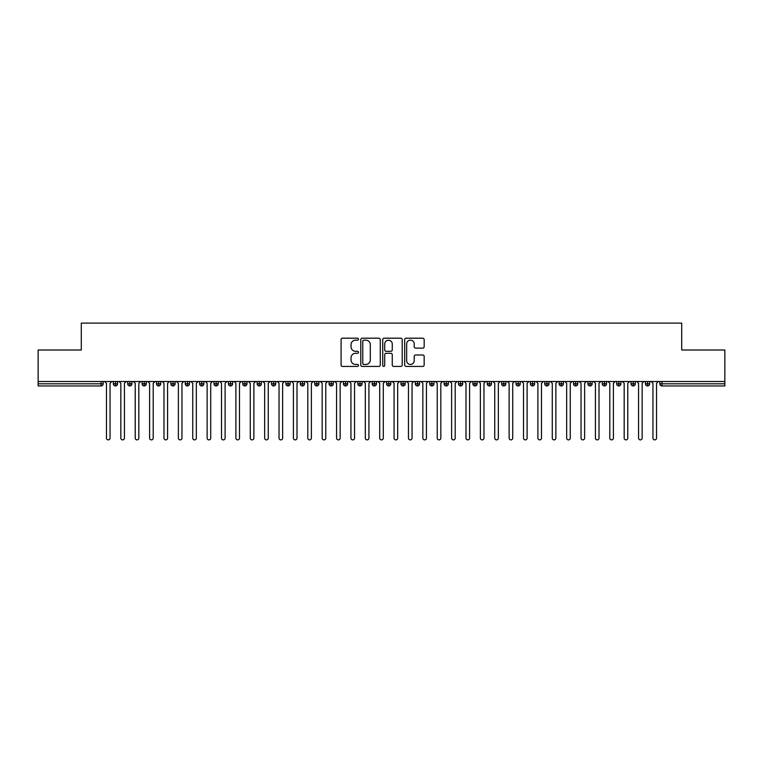 <?xml version="1.0" encoding="UTF-8"?>
<svg xmlns="http://www.w3.org/2000/svg" width="763" height="763" viewBox="0 0 763 763"><rect width="100%" height="100%" fill="white"/><g stroke="black" fill="none" stroke-linecap="round" stroke-linejoin="round"><path stroke-width="1.14" d="M358.496 339.182A0.992 0.992 0 0 0 357.504 338.19L342.501 338.19A1.412 1.412 0 0 0 341.09 339.602L341.09 365.01A1.412 1.412 0 0 0 342.501 366.421L357.504 366.421A0.992 0.992 0 0 0 358.496 365.439A0.992 0.992 0 0 0 357.504 364.447L355.558 364.447A4.521 4.521 0 0 1 351.047 359.926L351.047 357.809A4.521 4.521 0 0 1 355.558 353.298L357.504 353.298A0.992 0.992 0 0 0 358.496 352.306A0.992 0.992 0 0 0 357.504 351.314L355.558 351.314A4.521 4.521 0 0 1 351.047 346.803L351.047 344.685A4.521 4.521 0 0 1 355.558 340.164L357.504 340.164A0.992 0.992 0 0 0 358.496 339.182M422.75 348.138A1.412 1.412 0 0 0 424.161 346.726L424.161 339.602A1.412 1.412 0 0 0 422.75 338.19L406.097 338.19A1.412 1.412 0 0 0 404.686 339.602L404.686 365.01A1.412 1.412 0 0 0 406.097 366.421L422.75 366.421A1.412 1.412 0 0 0 424.161 365.01L424.161 356.397A1.412 1.412 0 0 0 422.75 354.986L415.625 354.986A1.412 1.412 0 0 0 414.214 356.397L414.214 360.67A3.777 3.777 0 0 1 410.437 364.447A3.777 3.777 0 0 1 406.66 360.67L406.66 343.941A3.777 3.777 0 0 1 410.437 340.164A3.777 3.777 0 0 1 414.214 343.941L414.214 346.726A1.412 1.412 0 0 0 415.625 348.138L422.75 348.138M38.15 381.5L724.85 381.5L724.85 350.007L681.702 350.007L681.702 323.111L81.298 323.111L81.298 350.007L38.15 350.007L38.15 383.799L101.031 383.799L101.031 381.5M380.26 339.602A1.412 1.412 0 0 0 378.849 338.19L362.196 338.19A1.412 1.412 0 0 0 360.785 339.602L360.785 365.01A1.412 1.412 0 0 0 362.196 366.421L378.849 366.421A1.412 1.412 0 0 0 380.26 365.01L380.26 339.602M384.151 338.19L400.804 338.19A1.412 1.412 0 0 1 402.215 339.602L402.215 365.01A1.412 1.412 0 0 1 400.804 366.421L393.679 366.421A1.412 1.412 0 0 1 392.268 365.01L392.268 354.709A1.412 1.412 0 0 0 390.856 353.298L386.126 353.298A1.412 1.412 0 0 0 384.714 354.709L384.714 365.439A0.992 0.992 0 0 1 383.722 366.421A0.992 0.992 0 0 1 382.74 365.439L382.74 339.602A1.412 1.412 0 0 1 384.151 338.19M103.186 383.799L101.031 383.799L101.031 385.954A2.155 2.155 0 0 0 103.186 383.799L103.186 381.5L103.186 383.799A2.155 2.155 0 0 1 101.031 385.954L38.15 385.954L38.15 383.799M724.85 381.5L724.85 385.954L661.969 385.954A2.155 2.155 0 0 1 659.814 383.799L659.814 381.5M115.48 381.5L115.48 385.954A2.155 2.155 0 0 1 113.325 383.799L113.325 381.5L113.325 383.799A2.155 2.155 0 0 0 115.48 385.954A2.155 2.155 0 0 0 117.569 383.799L117.569 381.5M129.863 381.5L129.863 385.954A2.155 2.155 0 0 1 127.707 383.799L127.707 381.5L127.707 383.799A2.155 2.155 0 0 0 129.863 385.954A2.155 2.155 0 0 0 131.951 383.799L131.951 381.5M144.245 381.5L144.245 385.954A2.155 2.155 0 0 1 142.09 383.799L142.09 381.5L142.09 383.799A2.155 2.155 0 0 0 144.245 385.954A2.155 2.155 0 0 0 146.334 383.799L146.334 381.5M158.628 381.5L158.628 385.954A2.155 2.155 0 0 1 156.472 383.799L156.472 381.5L156.472 383.799A2.155 2.155 0 0 0 158.628 385.954A2.155 2.155 0 0 0 160.716 383.799L160.716 381.5M173.01 381.5L173.01 385.954A2.155 2.155 0 0 1 170.855 383.799L170.855 381.5L170.855 383.799A2.155 2.155 0 0 0 173.01 385.954A2.155 2.155 0 0 0 175.099 383.799L175.099 381.5M187.393 381.5L187.393 385.954A2.155 2.155 0 0 1 185.237 383.799L185.237 381.5L185.237 383.799A2.155 2.155 0 0 0 187.393 385.954A2.155 2.155 0 0 0 189.472 383.799L189.472 381.5M201.775 381.5L201.775 385.954A2.155 2.155 0 0 1 199.61 383.799L199.61 381.5L199.61 383.799A2.155 2.155 0 0 0 201.775 385.954A2.155 2.155 0 0 0 203.855 383.799L203.855 381.5M216.148 381.5L216.148 385.954A2.155 2.155 0 0 1 213.993 383.799L213.993 381.5L213.993 383.799A2.155 2.155 0 0 0 216.148 385.954A2.155 2.155 0 0 0 218.237 383.799L218.237 381.5M230.531 381.5L230.531 385.954A2.155 2.155 0 0 1 228.375 383.799L228.375 381.5L228.375 383.799A2.155 2.155 0 0 0 230.531 385.954A2.155 2.155 0 0 0 232.62 383.799L232.62 381.5M244.913 381.5L244.913 385.954A2.155 2.155 0 0 1 242.758 383.799L242.758 381.5L242.758 383.799A2.155 2.155 0 0 0 244.913 385.954A2.155 2.155 0 0 0 247.002 383.799L247.002 381.5M259.296 381.5L259.296 385.954A2.155 2.155 0 0 1 257.141 383.799L257.141 381.5L257.141 383.799A2.155 2.155 0 0 0 259.296 385.954A2.155 2.155 0 0 0 261.385 383.799L261.385 381.5M273.679 381.5L273.679 385.954A2.155 2.155 0 0 1 271.523 383.799L271.523 381.5L271.523 383.799A2.155 2.155 0 0 0 273.679 385.954A2.155 2.155 0 0 0 275.767 383.799L275.767 381.5M288.061 381.5L288.061 385.954A2.155 2.155 0 0 1 285.906 383.799A2.155 2.155 0 0 0 288.061 385.954A2.155 2.155 0 0 1 285.906 383.799L285.906 381.5M290.14 381.5L290.14 383.799A2.155 2.155 0 0 1 288.061 385.954A2.155 2.155 0 0 0 290.14 383.799L285.906 383.799M302.444 385.954A2.155 2.155 0 0 1 300.279 383.799L300.279 381.5L300.279 383.799A2.155 2.155 0 0 0 302.444 385.954A2.155 2.155 0 0 0 304.523 383.799L304.523 381.5L304.523 383.799A2.155 2.155 0 0 1 302.444 385.954L302.444 383.799L304.523 383.799M316.817 381.5L316.817 385.954A2.155 2.155 0 0 1 314.661 383.799L314.661 381.5L314.661 383.799A2.155 2.155 0 0 0 316.817 385.954A2.155 2.155 0 0 0 318.905 383.799L318.905 381.5M331.199 381.5L331.199 385.954A2.155 2.155 0 0 1 329.044 383.799L329.044 381.5L329.044 383.799A2.155 2.155 0 0 0 331.199 385.954A2.155 2.155 0 0 0 333.288 383.799L333.288 381.5M345.582 381.5L345.582 383.799L343.426 383.799L343.426 381.5L343.426 383.799A2.155 2.155 0 0 0 345.582 385.954A2.155 2.155 0 0 0 347.67 383.799L347.67 381.5L347.67 383.799A2.155 2.155 0 0 1 345.582 385.954A2.155 2.155 0 0 1 343.426 383.799A2.155 2.155 0 0 0 345.582 385.954L345.582 383.799L347.67 383.799M359.964 381.5L359.964 385.954A2.155 2.155 0 0 1 357.809 383.799L357.809 381.5L357.809 383.799A2.155 2.155 0 0 0 359.964 385.954A2.155 2.155 0 0 0 362.053 383.799L362.053 381.5M374.347 381.5L374.347 385.954A2.155 2.155 0 0 1 372.191 383.799L372.191 381.5L372.191 383.799A2.155 2.155 0 0 0 374.347 385.954A2.155 2.155 0 0 0 376.426 383.799L376.426 381.5M388.729 381.5L388.729 385.954A2.155 2.155 0 0 1 386.574 383.799L386.574 381.5L386.574 383.799A2.155 2.155 0 0 0 388.729 385.954A2.155 2.155 0 0 0 390.809 383.799L390.809 381.5M403.112 381.5L403.112 385.954A2.155 2.155 0 0 1 400.947 383.799L400.947 381.5M405.191 381.5L405.191 383.799A2.155 2.155 0 0 1 403.112 385.954A2.155 2.155 0 0 0 405.191 383.799L400.947 383.799A2.155 2.155 0 0 0 403.112 385.954M417.485 381.5L417.485 385.954A2.155 2.155 0 0 1 415.33 383.799L415.33 381.5L415.33 383.799A2.155 2.155 0 0 0 417.485 385.954A2.155 2.155 0 0 0 419.574 383.799L419.574 381.5M431.868 381.5L431.868 385.954A2.155 2.155 0 0 1 429.712 383.799L429.712 381.5M433.956 381.5L433.956 383.799A2.155 2.155 0 0 1 431.868 385.954A2.155 2.155 0 0 0 433.956 383.799L429.712 383.799A2.155 2.155 0 0 0 431.868 385.954M446.25 381.5L446.25 385.954A2.155 2.155 0 0 1 444.095 383.799L444.095 381.5M448.339 381.5L448.339 383.799A2.155 2.155 0 0 1 446.25 385.954A2.155 2.155 0 0 0 448.339 383.799L444.095 383.799A2.155 2.155 0 0 0 446.25 385.954M460.633 381.5L460.633 385.954A2.155 2.155 0 0 1 458.477 383.799A2.155 2.155 0 0 0 460.633 385.954A2.155 2.155 0 0 1 458.477 383.799L458.477 381.5M462.721 381.5L462.721 383.799L462.721 381.5M475.015 381.5L475.015 385.954A2.155 2.155 0 0 1 472.86 383.799L472.86 381.5M477.094 381.5L477.094 383.799A2.155 2.155 0 0 1 475.015 385.954A2.155 2.155 0 0 0 477.094 383.799L472.86 383.799A2.155 2.155 0 0 0 475.015 385.954M489.398 381.5L489.398 385.954A2.155 2.155 0 0 1 487.233 383.799L487.233 381.5M491.477 381.5L491.477 383.799A2.155 2.155 0 0 1 489.398 385.954A2.155 2.155 0 0 0 491.477 383.799L487.233 383.799A2.155 2.155 0 0 0 489.398 385.954M503.78 381.5L503.78 385.954A2.155 2.155 0 0 1 501.615 383.799L501.615 381.5M505.859 381.5L505.859 383.799A2.155 2.155 0 0 1 503.78 385.954A2.155 2.155 0 0 0 505.859 383.799L501.615 383.799A2.155 2.155 0 0 0 503.78 385.954M518.153 381.5L518.153 385.954A2.155 2.155 0 0 1 515.998 383.799L515.998 381.5M520.242 381.5L520.242 383.799A2.155 2.155 0 0 1 518.153 385.954A2.155 2.155 0 0 0 520.242 383.799L515.998 383.799A2.155 2.155 0 0 0 518.153 385.954M532.536 381.5L532.536 385.954A2.155 2.155 0 0 1 530.38 383.799L530.38 381.5M534.625 381.5L534.625 383.799L534.625 381.5M546.918 381.5L546.918 385.954A2.155 2.155 0 0 1 544.763 383.799L544.763 381.5M549.007 381.5L549.007 383.799A2.155 2.155 0 0 1 546.918 385.954A2.155 2.155 0 0 0 549.007 383.799L544.763 383.799A2.155 2.155 0 0 0 546.918 385.954M561.301 381.5L561.301 385.954A2.155 2.155 0 0 1 559.145 383.799L559.145 381.5L559.145 383.799A2.155 2.155 0 0 0 561.301 385.954A2.155 2.155 0 0 0 563.39 383.799L563.39 381.5M575.683 381.5L575.683 385.954A2.155 2.155 0 0 1 573.528 383.799L573.528 381.5M577.763 381.5L577.763 383.799L577.763 381.5M590.066 381.5L590.066 385.954A2.155 2.155 0 0 1 587.901 383.799A2.155 2.155 0 0 0 590.066 385.954A2.155 2.155 0 0 1 587.901 383.799L587.901 381.5M592.145 381.5L592.145 383.799L592.145 381.5M604.439 381.5L604.439 385.954A2.155 2.155 0 0 1 602.284 383.799L602.284 381.5L602.284 383.799A2.155 2.155 0 0 0 604.439 385.954A2.155 2.155 0 0 0 606.528 383.799L606.528 381.5M618.822 381.5L618.822 385.954A2.155 2.155 0 0 1 616.666 383.799A2.155 2.155 0 0 0 618.822 385.954A2.155 2.155 0 0 1 616.666 383.799L616.666 381.5M620.91 381.5L620.91 383.799A2.155 2.155 0 0 1 618.822 385.954A2.155 2.155 0 0 0 620.91 383.799L616.666 383.799M633.204 381.5L633.204 385.954A2.155 2.155 0 0 1 631.049 383.799L631.049 381.5L631.049 383.799A2.155 2.155 0 0 0 633.204 385.954A2.155 2.155 0 0 0 635.293 383.799L635.293 381.5M647.587 381.5L647.587 385.954A2.155 2.155 0 0 1 645.431 383.799L645.431 381.5M649.675 381.5L649.675 383.799L649.675 381.5M302.444 381.5L302.444 383.799L300.279 383.799M460.633 385.954A2.155 2.155 0 0 0 462.721 383.799A2.155 2.155 0 0 1 460.633 385.954M532.536 385.954A2.155 2.155 0 0 0 534.625 383.799A2.155 2.155 0 0 1 532.536 385.954A2.155 2.155 0 0 1 530.38 383.799L534.625 383.799M575.683 385.954A2.155 2.155 0 0 0 577.763 383.799A2.155 2.155 0 0 1 575.683 385.954A2.155 2.155 0 0 1 573.528 383.799L577.763 383.799M590.066 385.954A2.155 2.155 0 0 0 592.145 383.799A2.155 2.155 0 0 1 590.066 385.954M661.969 385.954A2.155 2.155 0 0 1 659.814 383.799A2.155 2.155 0 0 0 661.969 385.954L661.969 383.799L724.85 383.799M647.587 385.954A2.155 2.155 0 0 0 649.675 383.799A2.155 2.155 0 0 1 647.587 385.954A2.155 2.155 0 0 1 645.431 383.799L649.675 383.799M363.751 340.164A0.992 0.992 0 0 0 362.759 341.156L362.759 363.455A0.992 0.992 0 0 0 363.751 364.447L365.792 364.447A4.521 4.521 0 0 0 370.313 359.926L370.313 344.685A4.521 4.521 0 0 0 365.792 340.164L363.751 340.164M392.268 344.018A3.777 3.777 0 0 0 388.491 340.241A3.777 3.777 0 0 0 384.714 344.018L384.714 349.902A1.412 1.412 0 0 0 386.126 351.314L390.856 351.314A1.412 1.412 0 0 0 392.268 349.902L392.268 344.018M106.458 438.086L106.458 383.293L106.458 438.086A1.793 1.793 0 0 0 108.26 439.889A1.793 1.793 0 0 0 110.053 438.086L110.053 383.293L110.053 438.086M111.856 381.5L110.053 383.293M106.458 383.293L104.665 381.5M120.84 438.086L120.84 383.293L120.84 438.086A1.793 1.793 0 0 0 122.643 439.889A1.793 1.793 0 0 0 124.436 438.086L124.436 383.293L124.436 438.086M135.223 438.086L135.223 383.293L135.223 438.086A1.793 1.793 0 0 0 137.016 439.889A1.793 1.793 0 0 0 138.818 438.086L138.818 383.293L138.818 438.086M149.605 438.086L149.605 383.293L149.605 438.086A1.793 1.793 0 0 0 151.398 439.889A1.793 1.793 0 0 0 153.201 438.086L153.201 383.293L153.201 438.086M163.988 438.086L163.988 383.293L163.988 438.086A1.793 1.793 0 0 0 165.781 439.889A1.793 1.793 0 0 0 167.583 438.086L167.583 383.293L167.583 438.086M126.238 381.5L124.436 383.293M120.84 383.293L119.047 381.5M140.611 381.5L138.818 383.293M135.223 383.293L133.43 381.5M154.994 381.5L153.201 383.293M149.605 383.293L147.803 381.5M169.376 381.5L167.583 383.293M163.988 383.293L162.185 381.5M178.37 438.086L178.37 383.293L178.37 438.086A1.793 1.793 0 0 0 180.163 439.889A1.793 1.793 0 0 0 181.966 438.086L181.966 383.293L181.966 438.086M183.759 381.5L181.966 383.293M178.37 383.293L176.568 381.5M192.743 438.086L192.743 383.293L192.743 438.086A1.793 1.793 0 0 0 194.546 439.889A1.793 1.793 0 0 0 196.339 438.086L196.339 383.293L196.339 438.086M207.126 438.086L207.126 383.293L207.126 438.086A1.793 1.793 0 0 0 208.928 439.889A1.793 1.793 0 0 0 210.722 438.086L210.722 383.293L210.722 438.086M221.508 438.086L221.508 383.293L221.508 438.086A1.793 1.793 0 0 0 223.311 439.889A1.793 1.793 0 0 0 225.104 438.086L225.104 383.293L225.104 438.086M235.891 438.086L235.891 383.293L235.891 438.086A1.793 1.793 0 0 0 237.684 439.889A1.793 1.793 0 0 0 239.487 438.086L239.487 383.293L239.487 438.086M198.142 381.5L196.339 383.293M192.743 383.293L190.95 381.5M212.524 381.5L210.722 383.293M207.126 383.293L205.333 381.5M226.907 381.5L225.104 383.293M221.508 383.293L219.715 381.5M241.28 381.5L239.487 383.293M235.891 383.293L234.098 381.5M250.274 438.086L250.274 383.293L250.274 438.086A1.793 1.793 0 0 0 252.067 439.889A1.793 1.793 0 0 0 253.869 438.086L253.869 383.293L253.869 438.086M264.656 438.086L264.656 383.293L264.656 438.086A1.793 1.793 0 0 0 266.449 439.889A1.793 1.793 0 0 0 268.252 438.086L268.252 383.293L268.252 438.086M279.039 438.086L279.039 383.293L279.039 438.086A1.793 1.793 0 0 0 280.832 439.889A1.793 1.793 0 0 0 282.634 438.086L282.634 383.293L282.634 438.086M293.412 438.086L293.412 383.293L293.412 438.086A1.793 1.793 0 0 0 295.214 439.889A1.793 1.793 0 0 0 297.007 438.086L297.007 383.293L297.007 438.086M307.794 438.086L307.794 383.293L307.794 438.086A1.793 1.793 0 0 0 309.597 439.889A1.793 1.793 0 0 0 311.39 438.086L311.39 383.293L311.39 438.086M255.662 381.5L253.869 383.293M250.274 383.293L248.471 381.5M270.045 381.5L268.252 383.293M264.656 383.293L262.853 381.5M284.427 381.5L282.634 383.293M279.039 383.293L277.236 381.5M298.81 381.5L297.007 383.293M293.412 383.293L291.619 381.5M313.192 381.5L311.39 383.293M307.794 383.293L306.001 381.5M322.177 438.086L322.177 383.293L322.177 438.086A1.793 1.793 0 0 0 323.979 439.889A1.793 1.793 0 0 0 325.772 438.086L325.772 383.293L325.772 438.086M327.575 381.5L325.772 383.293M322.177 383.293L320.384 381.5M336.559 438.086L336.559 383.293L336.559 438.086A1.793 1.793 0 0 0 338.352 439.889A1.793 1.793 0 0 0 340.155 438.086L340.155 383.293L340.155 438.086M341.948 381.5L340.155 383.293M336.559 383.293L334.757 381.5M350.942 438.086L350.942 383.293L350.942 438.086A1.793 1.793 0 0 0 352.735 439.889A1.793 1.793 0 0 0 354.537 438.086L354.537 383.293L354.537 438.086M356.331 381.5L354.537 383.293M350.942 383.293L349.139 381.5M365.324 438.086L365.324 383.293L365.324 438.086A1.793 1.793 0 0 0 367.117 439.889A1.793 1.793 0 0 0 368.92 438.086L368.92 383.293L368.92 438.086M370.713 381.5L368.92 383.293M365.324 383.293L363.522 381.5M379.707 438.086L379.707 383.293L379.707 438.086A1.793 1.793 0 0 0 381.5 439.889A1.793 1.793 0 0 0 383.293 438.086L383.293 383.293L383.293 438.086M385.096 381.5L383.293 383.293M379.707 383.293L377.904 381.5M394.08 438.086L394.08 383.293L394.08 438.086A1.793 1.793 0 0 0 395.883 439.889A1.793 1.793 0 0 0 397.676 438.086L397.676 383.293L397.676 438.086M399.478 381.5L397.676 383.293M394.08 383.293L392.287 381.5M408.463 438.086L408.463 383.293L408.463 438.086A1.793 1.793 0 0 0 410.265 439.889A1.793 1.793 0 0 0 412.058 438.086L412.058 383.293L412.058 438.086M413.861 381.5L412.058 383.293M408.463 383.293L406.669 381.5M422.845 438.086L422.845 383.293L422.845 438.086A1.793 1.793 0 0 0 424.648 439.889A1.793 1.793 0 0 0 426.441 438.086L426.441 383.293L426.441 438.086M428.243 381.5L426.441 383.293M422.845 383.293L421.052 381.5M437.228 438.086L437.228 383.293L437.228 438.086A1.793 1.793 0 0 0 439.021 439.889A1.793 1.793 0 0 0 440.823 438.086L440.823 383.293L440.823 438.086M442.616 381.5L440.823 383.293M437.228 383.293L435.425 381.5M451.61 438.086L451.61 383.293L451.61 438.086A1.793 1.793 0 0 0 453.403 439.889A1.793 1.793 0 0 0 455.206 438.086L455.206 383.293L455.206 438.086M456.999 381.5L455.206 383.293M451.61 383.293L449.808 381.5M465.993 438.086L465.993 383.293L465.993 438.086A1.793 1.793 0 0 0 467.786 439.889A1.793 1.793 0 0 0 469.588 438.086L469.588 383.293L469.588 438.086M471.381 381.5L469.588 383.293M465.993 383.293L464.19 381.5M480.366 438.086L480.366 383.293L480.366 438.086A1.793 1.793 0 0 0 482.168 439.889A1.793 1.793 0 0 0 483.961 438.086L483.961 383.293L483.961 438.086M485.764 381.5L483.961 383.293M480.366 383.293L478.573 381.5M494.748 438.086L494.748 383.293L494.748 438.086A1.793 1.793 0 0 0 496.551 439.889A1.793 1.793 0 0 0 498.344 438.086L498.344 383.293L498.344 438.086M500.146 381.5L498.344 383.293M494.748 383.293L492.955 381.5M509.131 438.086L509.131 383.293L509.131 438.086A1.793 1.793 0 0 0 510.933 439.889A1.793 1.793 0 0 0 512.726 438.086L512.726 383.293L512.726 438.086M514.529 381.5L512.726 383.293M509.131 383.293L507.338 381.5M523.513 438.086L523.513 383.293L523.513 438.086A1.793 1.793 0 0 0 525.316 439.889A1.793 1.793 0 0 0 527.109 438.086L527.109 383.293L527.109 438.086M528.902 381.5L527.109 383.293M523.513 383.293L521.72 381.5M537.896 438.086L537.896 383.293L537.896 438.086A1.793 1.793 0 0 0 539.689 439.889A1.793 1.793 0 0 0 541.492 438.086L541.492 383.293L541.492 438.086M543.285 381.5L541.492 383.293M537.896 383.293L536.093 381.5M552.278 438.086L552.278 383.293L552.278 438.086A1.793 1.793 0 0 0 554.072 439.889A1.793 1.793 0 0 0 555.874 438.086L555.874 383.293L555.874 438.086M557.667 381.5L555.874 383.293M552.278 383.293L550.476 381.5M566.661 438.086L566.661 383.293L566.661 438.086A1.793 1.793 0 0 0 568.454 439.889A1.793 1.793 0 0 0 570.257 438.086L570.257 383.293L570.257 438.086M572.05 381.5L570.257 383.293M566.661 383.293L564.858 381.5M581.034 438.086L581.034 383.293L581.034 438.086A1.793 1.793 0 0 0 582.837 439.889A1.793 1.793 0 0 0 584.63 438.086L584.63 383.293L584.63 438.086M586.432 381.5L584.63 383.293M581.034 383.293L579.241 381.5M595.417 438.086L595.417 383.293L595.417 438.086A1.793 1.793 0 0 0 597.219 439.889A1.793 1.793 0 0 0 599.012 438.086L599.012 383.293L599.012 438.086M600.815 381.5L599.012 383.293M595.417 383.293L593.624 381.5M609.799 438.086L609.799 383.293L609.799 438.086A1.793 1.793 0 0 0 611.602 439.889A1.793 1.793 0 0 0 613.395 438.086L613.395 383.293L613.395 438.086M615.197 381.5L613.395 383.293M609.799 383.293L608.006 381.5M624.182 438.086L624.182 383.293L624.182 438.086A1.793 1.793 0 0 0 625.984 439.889A1.793 1.793 0 0 0 627.777 438.086L627.777 383.293L627.777 438.086M629.57 381.5L627.777 383.293M624.182 383.293L622.389 381.5M638.564 438.086L638.564 383.293L638.564 438.086A1.793 1.793 0 0 0 640.357 439.889A1.793 1.793 0 0 0 642.16 438.086L642.16 383.293L642.16 438.086M643.953 381.5L642.16 383.293M638.564 383.293L636.762 381.5M652.947 438.086L652.947 383.293L652.947 438.086A1.793 1.793 0 0 0 654.74 439.889A1.793 1.793 0 0 0 656.542 438.086L656.542 383.293L656.542 438.086M658.335 381.5L656.542 383.293M652.947 383.293L651.144 381.5M661.969 381.5L661.969 383.799L659.814 383.799M113.325 383.799A2.155 2.155 0 0 0 115.48 385.954A2.155 2.155 0 0 0 117.569 383.799L113.325 383.799M127.707 383.799A2.155 2.155 0 0 0 129.863 385.954A2.155 2.155 0 0 0 131.951 383.799L127.707 383.799M142.09 383.799A2.155 2.155 0 0 0 144.245 385.954A2.155 2.155 0 0 0 146.334 383.799L142.09 383.799M156.472 383.799A2.155 2.155 0 0 0 158.628 385.954A2.155 2.155 0 0 0 160.716 383.799L156.472 383.799M170.855 383.799A2.155 2.155 0 0 0 173.01 385.954A2.155 2.155 0 0 0 175.099 383.799L170.855 383.799M185.237 383.799L189.472 383.799A2.155 2.155 0 0 1 187.393 385.954M199.61 383.799A2.155 2.155 0 0 0 201.775 385.954A2.155 2.155 0 0 0 203.855 383.799L199.61 383.799M213.993 383.799L218.237 383.799A2.155 2.155 0 0 1 216.148 385.954M228.375 383.799A2.155 2.155 0 0 0 230.531 385.954A2.155 2.155 0 0 0 232.62 383.799L228.375 383.799M242.758 383.799A2.155 2.155 0 0 0 244.913 385.954A2.155 2.155 0 0 0 247.002 383.799L242.758 383.799M257.141 383.799A2.155 2.155 0 0 0 259.296 385.954A2.155 2.155 0 0 0 261.385 383.799L257.141 383.799M271.523 383.799A2.155 2.155 0 0 0 273.679 385.954A2.155 2.155 0 0 0 275.767 383.799L271.523 383.799M314.661 383.799L318.905 383.799A2.155 2.155 0 0 1 316.817 385.954M329.044 383.799A2.155 2.155 0 0 0 331.199 385.954A2.155 2.155 0 0 0 333.288 383.799L329.044 383.799M357.809 383.799L362.053 383.799A2.155 2.155 0 0 1 359.964 385.954M372.191 383.799A2.155 2.155 0 0 0 374.347 385.954A2.155 2.155 0 0 0 376.426 383.799L372.191 383.799M386.574 383.799L390.809 383.799A2.155 2.155 0 0 1 388.729 385.954M415.33 383.799L419.574 383.799A2.155 2.155 0 0 1 417.485 385.954M458.477 383.799L462.721 383.799M559.145 383.799L563.39 383.799A2.155 2.155 0 0 1 561.301 385.954M587.901 383.799L592.145 383.799M602.284 383.799A2.155 2.155 0 0 0 604.439 385.954A2.155 2.155 0 0 0 606.528 383.799L602.284 383.799M631.049 383.799L635.293 383.799A2.155 2.155 0 0 1 633.204 385.954"/></g></svg>
